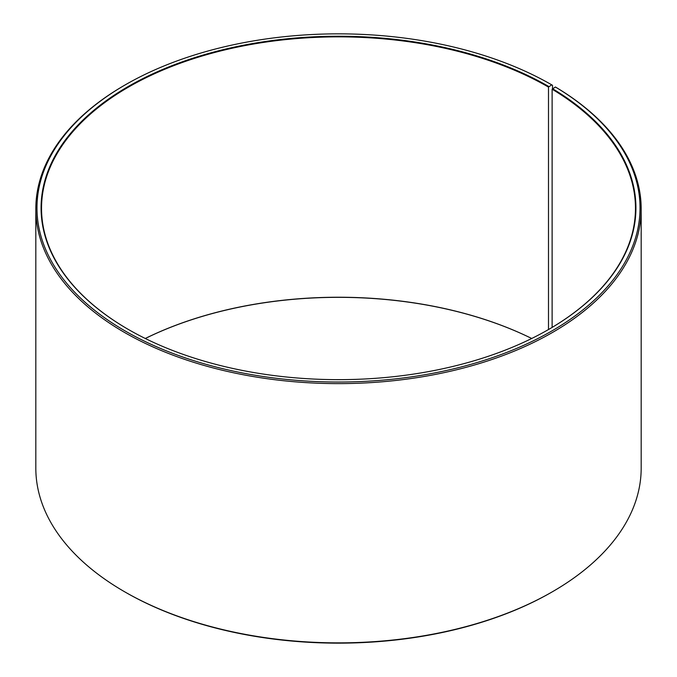 <?xml version="1.0" encoding="UTF-8"?>
<svg xmlns="http://www.w3.org/2000/svg" width="677" height="677" viewBox="0 0 677 677"><rect width="100%" height="100%" fill="white"/><g stroke="black" fill="none" stroke-linecap="round" stroke-linejoin="round"><path stroke-width="1.02" d="M555.402 87.003A301.536 174.091 180 0 1 549.225 332.458A301.536 174.091 180 0 1 124.052 330.317A301.536 174.091 180 0 1 125.279 84.845L124.475 85.31A302.678 174.751 180 0 0 35.822 208.871A302.678 174.751 180 0 0 338.5 383.622A302.678 174.751 180 0 0 641.178 208.871A302.678 174.751 180 0 0 556.223 87.477L555.402 87.003L552.119 89.212L552.119 327.414M552.119 89.212A296.966 171.45 180 0 1 635.466 208.313A296.966 171.45 180 0 1 548.649 329.454M128.351 329.454A296.966 171.45 180 0 1 41.534 208.313A296.966 171.45 180 0 1 224.857 49.912A296.966 171.45 180 0 1 548.488 87.079L548.488 329.547M145.293 338.483A296.966 171.45 180 0 1 531.707 338.483A297.423 171.713 180 0 0 145.318 338.5M641.178 208.871L641.178 468.129A302.678 174.751 180 0 1 552.525 591.69L551.721 592.155A301.536 174.091 180 0 1 125.279 592.155L124.475 591.69A302.678 174.751 180 0 1 35.822 468.129L35.822 208.871M552.525 591.69A302.678 174.751 180 0 1 124.475 591.69M552.525 88.611L552.525 85.302L551.713 84.837L548.488 87.079M125.279 84.845A301.536 174.091 180 0 1 551.713 84.837M552.449 88.653A297.423 171.713 180 0 1 548.81 329.36A297.423 171.713 180 0 1 128.19 329.36A297.423 171.713 180 0 1 128.19 86.521A297.423 171.713 180 0 1 548.81 86.521"/></g></svg>

